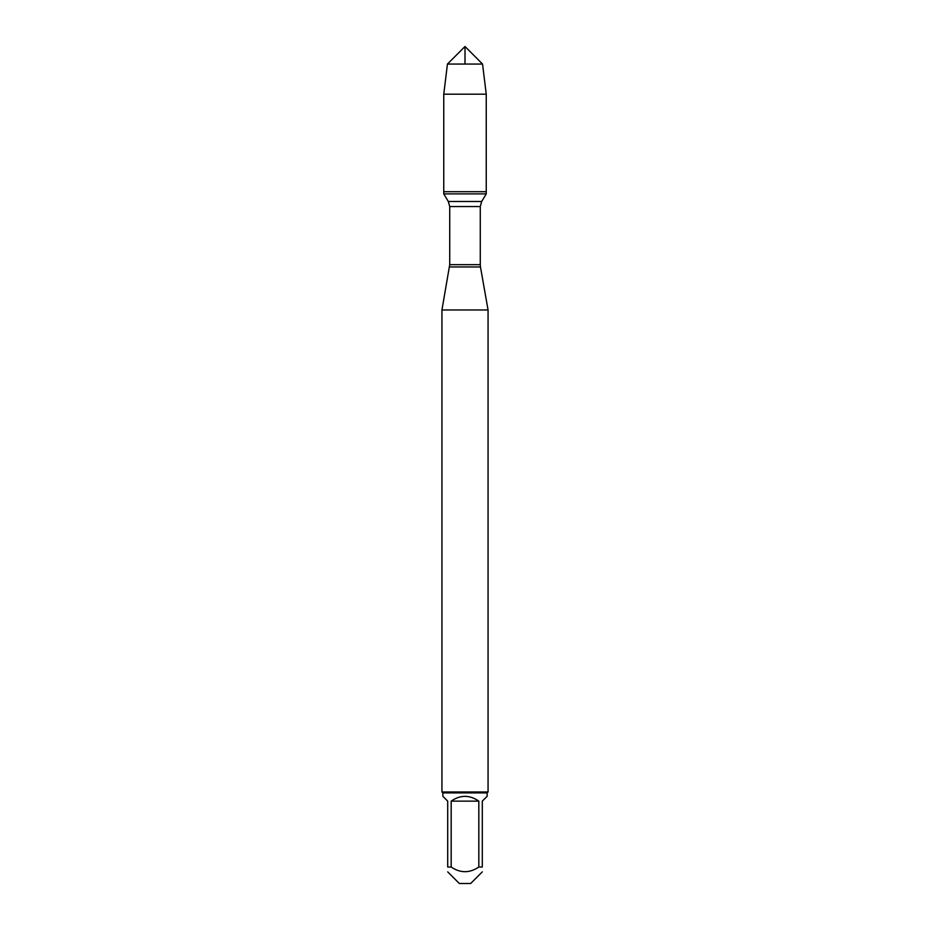 <?xml version="1.0" encoding="UTF-8"?>
<svg xmlns="http://www.w3.org/2000/svg" width="930" height="930" viewBox="0 0 930 930"><rect width="100%" height="100%" fill="white"/><g stroke="black" fill="none" stroke-linecap="round" stroke-linejoin="round"><path stroke-width="1.4" d="M443.761 193.893L486.239 193.893L486.239 191.696L443.761 191.696L443.761 193.893L448.318 201.484L449.725 206.565L449.725 264.666L441.936 309.981L441.936 791.988L488.064 791.988L488.064 309.981L441.936 309.981M449.527 266.957L480.473 266.957L488.064 309.981M482.298 871.875L470.661 883.5L459.339 883.5L447.702 871.875M478.822 801.137C469.603 794.755 460.397 794.755 451.178 801.137L478.822 801.137L478.822 867.027C469.615 873.247 460.397 873.247 451.178 867.027L447.702 867.027C447.702 873.247 447.702 873.247 447.702 867.027L447.702 801.137L442.866 796.301L442.866 792.906L487.134 792.906L487.134 796.301L482.298 801.137L482.298 867.027C482.298 873.247 482.298 873.247 482.298 867.027L478.822 867.027M451.178 801.137L451.178 867.027M487.134 792.906L488.064 791.988M443.761 191.696L486.239 191.696L486.239 94.186L443.761 94.186L443.761 191.696L443.761 94.186L447.446 64.054L465 46.5L465 64.054M482.554 64.054L447.446 64.054L465 46.5L482.554 64.054L486.239 94.186M449.725 264.666L480.275 264.666L480.275 206.565L449.725 206.565M448.318 201.484L481.682 201.484L486.239 193.893M480.275 206.565L481.682 201.484M480.473 266.957L480.275 264.666M442.866 792.906L441.936 791.988M447.446 64.054L443.761 94.186"/></g></svg>
